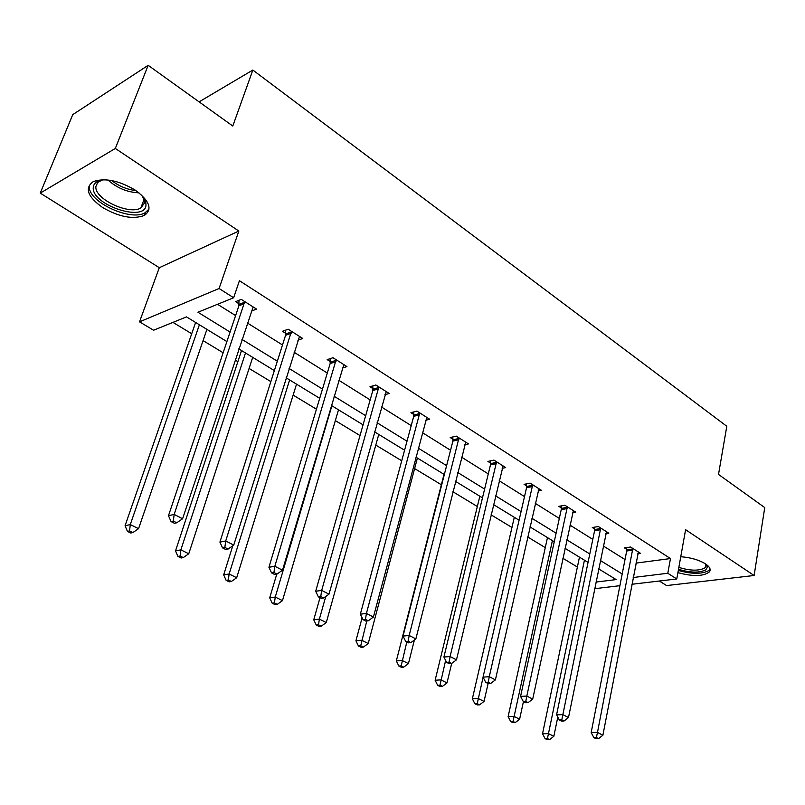 <?xml version="1.0" encoding="UTF-8"?>
<svg xmlns="http://www.w3.org/2000/svg" width="805" height="805" viewBox="0 0 805 805"><rect width="100%" height="100%" fill="white"/><g stroke="black" fill="none" stroke-linecap="round" stroke-linejoin="round"><path stroke-width="1.21" d="M135.079 190.02C149.69 200.858 152.769 209.33 144.326 215.448C133.036 219.624 119.18 217.008 102.758 207.62C87.514 196.712 84.354 188.038 93.279 181.598C104.861 177.664 118.798 180.471 135.079 190.02M680.758 556.728C690.7 557.513 698.931 559.888 705.452 563.852C709.769 566.79 711.087 569.467 709.416 571.862C703.55 576.43 693.045 576.692 677.901 572.647M659.335 581.019L666.6 585.567L754.124 575.495L685.598 529.69L676.774 578.956L631.895 584.269M148.16 65.326L115.316 148.462L40.25 193.109L72.752 114.632L148.16 65.326L232.796 126.033L252.84 70.045L726.804 426.278L718.513 474.427L764.75 507.593L754.124 575.495M172.944 322.382L191.751 333.763M203.071 340.606L223.136 352.751M235.12 359.996L237.908 361.676M249.097 368.449L270.862 381.61M293.141 395.094L316.435 409.192M335.333 420.613L360.016 435.545M375.794 445.095L401.725 460.782M414.615 468.58L441.392 484.771M452.903 491.734L477.365 506.536M491.07 514.828L511.98 527.476M527.688 536.975L545.307 547.631M562.866 558.257L577.416 567.052M226.889 341.582L186.498 316.888L153.594 330.231L139.517 321.849L219.091 288.512L233.651 297.759L197.95 312.239L230.079 332.063M40.25 193.109L159.299 267.703L139.517 321.849M252.84 70.045L199.097 101.853M297.88 340.203L302.771 338.492L288.18 329.225L282.434 331.298L285.715 333.371M384.951 394.692L389.207 393.484L375.855 384.991L369.968 386.732L372.957 388.624M464.716 444.783L468.48 443.917L456.224 436.109L450.216 437.558L452.974 439.299M538.092 490.97L541.443 490.326L530.143 483.141L524.075 484.328L526.621 485.938M605.803 533.665L608.832 533.192L598.387 526.551L592.279 527.517L594.623 529.006M217.551 304.29L235.603 315.59M247.366 322.966L282.495 344.973M294.117 352.248L327.303 373.047M338.774 380.232L370.169 399.904M381.5 407.008L411.214 425.614M422.404 432.627L450.548 450.267M461.597 457.19L488.283 473.904M499.201 480.746L524.508 496.605M535.285 503.356L559.314 518.42M569.96 525.081L592.792 539.39M603.307 545.971L625.002 559.566M635.96 563.108L670.474 558.559L239.417 280.693L233.651 297.759M637.741 553.82L640.629 553.417L630.567 547.018L624.449 547.893L626.713 549.322M572.607 512.725L575.796 512.181L564.939 505.268L558.841 506.345L561.286 507.895M502.159 468.339L505.701 467.594L493.938 460.108L487.9 461.416L490.547 463.096M425.694 420.26L429.679 419.234L416.899 411.093L410.942 412.683L413.81 414.505M342.397 368.036L346.945 366.597L332.998 357.722L327.172 359.624L330.302 361.616M251.281 311.143L256.554 309.1L241.289 299.39L235.634 301.654L239.055 303.827M670.474 558.559L667.798 573.261L676.774 578.956M159.299 267.703L238.844 231.035L115.316 148.462M238.844 231.035L219.091 288.512M619.89 585.688L594.643 588.686M633.193 577.507L667.798 573.261M241.943 339.378L277.333 361.214M289.045 368.438L322.483 389.067M334.045 396.201L365.661 415.712M377.082 422.756L407.008 441.21M418.278 448.164L446.614 465.652M457.743 472.515L484.6 489.088M495.588 495.86L521.066 511.578M531.914 518.279L556.104 533.192M566.811 539.803L589.783 553.971M600.359 560.501L622.185 573.965M595.982 582.065L616.177 579.59L598.658 568.883M588.042 562.393L564.989 548.296M554.242 541.725L529.972 526.883M519.084 520.231L493.505 504.594M482.477 497.852L455.519 481.36M444.34 474.537L415.893 457.139M404.573 450.216L374.526 431.852M363.065 424.839L331.318 405.428M319.706 398.324L286.117 377.797M274.354 370.602L238.803 348.867M632.8 550.147L626.682 551.002L591.162 732.59L597.471 732.439L632.831 548.457M596.384 737.541L593.859 737.591L596.032 738.708L598.548 738.658L596.384 737.541L597.471 732.439L602.885 735.237L638.385 551.999M626.682 551.002L626.582 547.591M591.162 732.59L593.859 737.591M598.548 738.658L602.885 735.237M579.459 557.14L542.53 733.768L548.436 733.617L553.84 736.313L557.785 717.124M584.44 560.189L547.44 738.557L545.076 738.608L547.229 739.674L549.594 739.634L547.44 738.557M553.84 736.313L549.594 739.634M545.076 738.608L542.53 733.768M600.691 529.75L594.583 530.716L556.577 714.85L562.866 714.619L600.731 528.04M561.799 719.841L559.274 719.932L561.538 721.079L564.053 720.998L561.799 719.841L562.866 714.619L568.501 717.527L606.507 531.713M594.583 530.716L594.503 527.164M556.577 714.85L559.274 719.932M564.053 720.998L568.501 717.527M567.324 508.569L561.236 509.625L520.573 696.375L526.832 696.063L567.374 506.828M525.776 701.417L523.27 701.527L525.625 702.735L528.13 702.614L525.776 701.417L526.832 696.063L532.709 699.092L573.381 510.642M561.236 509.625L561.155 505.943M520.573 696.375L523.27 701.527M528.13 702.614L532.709 699.092M547.481 537.589L508.126 716.621L514.013 716.41L519.617 719.207L523.431 701.608M552.401 540.598L513.027 721.461L510.672 721.532L512.916 722.649L515.27 722.568L513.027 721.461M519.617 719.207L515.27 722.568M510.672 721.532L508.126 716.621M514.304 517.303L472.354 698.8L478.2 698.509L484.036 701.417L488.112 683.566M483.091 677.216L477.234 703.671L474.89 703.781L477.224 704.938L479.569 704.838L477.234 703.671M484.036 701.417L479.569 704.838M474.89 703.781L472.354 698.8M706.015 564.225L707.364 567.213L705.744 569.87C699.475 573.009 690.398 572.828 678.504 569.306M678.846 567.384C690.026 570.815 698.609 571.047 704.596 568.068L705.512 567.213L705.663 563.993M678.303 570.433C691.596 574.126 701.658 574.227 708.481 570.735L710.04 569.004M141.519 194.991L145.775 202.276L145.987 205.034C145.433 222.754 91.599 205.034 93.259 187.575C93.642 182.946 97.435 180.33 104.65 179.736M102.205 179.998L97.667 182.463L95.876 186.589C94.416 198.986 129.031 215.287 140.815 207.992L144.669 202.749L143.089 196.903M89.335 186.277C87.715 201.703 130.611 221.778 145.152 212.731L149.086 208.988M532.628 486.522L526.551 487.699L483.05 677.126L489.279 676.713L532.689 484.761M488.233 682.197L485.747 682.358L488.192 683.606L490.688 683.455L488.233 682.197L489.279 676.713L495.397 679.873L538.927 488.726M526.551 487.699L526.49 483.855M483.05 677.126L485.747 682.358M490.688 683.455L495.397 679.873M479.84 496.232L435.123 680.245L440.939 679.873L447.006 682.912L451.675 663.451L449.079 662.163L446.604 662.354L449.16 663.662L451.635 663.471L456.485 659.828L450.096 656.538L496.584 461.788M445.628 660.442L439.983 685.166L437.658 685.307L440.083 686.514L442.418 686.373L439.983 685.166M447.006 682.912L442.418 686.373M437.658 685.307L435.123 680.245M503.085 465.924L456.485 659.828M449.079 662.163L450.096 656.538L443.907 657.041L490.466 464.888L490.416 460.873M443.907 657.041L446.604 662.354M444.018 474.336L396.342 660.925L402.108 660.462L408.437 663.622L414.394 639.995M406.797 642.018L401.182 665.886L398.867 666.057L401.403 667.315L403.718 667.144L401.182 665.886M408.437 663.622L403.718 667.144M398.867 666.057L396.342 660.925M458.89 439.691L452.883 441.12L403.043 636.081L409.182 635.467L458.981 437.87M408.185 641.243L405.73 641.474L408.407 642.843L410.862 642.611L408.185 641.243L409.182 635.467L415.863 638.908L465.753 442.176M452.883 441.12L452.853 436.924M403.043 636.081L405.73 641.474M410.862 642.611L415.863 638.908M362.109 617.777L355.921 640.79L361.626 640.217L368.237 643.517L417.403 458.065M366.778 620.967L360.721 645.781L358.436 646.002L361.083 647.311L363.367 647.099L360.721 645.781M368.237 643.517L363.367 647.099M358.436 646.002L355.921 640.79M419.667 414.786L413.71 416.346L360.348 614.175L366.426 613.44L419.767 412.925M365.46 619.367L363.025 619.649L365.822 621.078L368.257 620.806L365.46 619.367L366.426 613.44L373.409 617.043L426.831 417.423M413.71 416.346L413.69 411.949M360.348 614.175L363.025 619.649M368.257 620.806L373.409 617.043M320.008 597.672L313.749 619.78L319.394 619.095L326.287 622.547L378.763 434.438M325.743 596.505L319.394 619.095L318.508 624.801L316.254 625.062L319.011 626.431L321.265 626.179L318.508 624.801M326.287 622.547L321.265 626.179M316.254 625.062L313.749 619.78M378.742 388.795L372.836 390.506L315.691 591.262L321.688 590.407L378.863 386.903M320.752 596.495L318.347 596.827L321.276 598.316L323.68 597.994L320.752 596.495L321.688 590.407L328.993 594.171L386.239 391.592M372.836 390.506L372.846 385.877M315.691 591.262L318.347 596.827M323.68 597.994L328.993 594.171M276.759 574.146L269.705 597.833L275.27 597.038L282.475 600.641L338.502 409.826M331.891 405.78L275.27 597.038L274.414 602.895L272.191 603.207L275.079 604.636L277.302 604.334L274.414 602.895M282.475 600.641L277.302 604.334M272.191 603.207L269.705 597.833M335.997 361.646L330.161 363.528L268.93 567.273L274.837 566.277L336.138 359.724M273.931 572.536L271.567 572.919L274.636 574.488L277 574.106L273.931 572.536L274.837 566.277L282.495 570.212L343.836 364.625M330.161 363.528L330.181 358.648M268.93 567.273L271.567 572.919M277 574.106L282.495 570.212M232.796 545.77L223.669 574.901L229.143 573.975L236.68 577.749L296.522 384.156M289.619 379.94L229.143 573.975L228.328 579.992L226.135 580.355L229.153 581.844L231.347 581.492L228.328 579.992M236.68 577.749L231.347 581.492M226.135 580.355L223.669 574.901M291.309 333.26L285.554 335.323L219.916 542.117L225.722 540.97L291.46 331.308M224.857 547.42L222.532 547.863L225.742 549.513L228.067 549.07L224.857 547.42L225.722 540.97L233.752 545.106L299.52 336.43M285.554 335.323L285.604 330.151M219.916 542.117L222.532 547.863M228.067 549.07L233.752 545.106M241.53 350.537L175.51 550.902L180.863 549.845L188.752 553.78L252.7 357.36M245.505 352.962L180.863 549.845L180.089 556.024L177.945 556.436L181.095 558.006L183.248 557.593L180.089 556.024M188.752 553.78L183.248 557.593M177.945 556.436L175.51 550.902M244.539 303.566L238.884 305.809L168.476 515.733L174.162 514.415L244.72 301.573M173.337 521.056L171.063 521.57L174.433 523.29L176.718 522.787L173.337 521.056L174.162 514.415L182.594 518.762L253.152 306.936M238.884 305.809L238.954 300.315M168.476 515.733L171.063 521.57M176.718 522.787L182.594 518.762M195.625 322.463L125.057 525.766L130.289 524.558L138.561 528.684L206.925 329.376M199.399 324.777L130.289 524.558L129.555 530.918L127.462 531.391L130.762 533.031L132.865 532.558L129.555 530.918M138.561 528.684L132.865 532.558M127.462 531.391L125.057 525.766M632.861 548.96L626.743 549.825M579.389 557.644L580.113 557.543M600.761 528.553L594.654 529.519M567.414 507.341L561.316 508.408M547.41 538.102L548.125 537.981M514.214 517.816L514.938 517.696M138.993 192.838C127.26 192.294 116.916 188.008 107.961 179.988M111.684 180.551C118.939 186.166 127.029 189.517 135.954 190.604M532.719 485.284L526.651 486.472M479.75 496.755L480.464 496.615M496.514 463.589L490.466 464.888M496.615 462.332L490.577 463.63M459.011 438.413L453.004 439.852M419.797 413.488L413.84 415.058M378.883 387.477L372.987 389.197M336.158 360.308L330.322 362.19M291.48 331.901L285.735 333.964M241.399 351.101L242.064 350.859M244.74 302.177L239.075 304.431M195.474 323.036L196.138 322.775M144.326 215.448L145.403 212.59M705.945 564.657L705.512 567.213M705.945 564.184L706.518 564.858M144.155 199.167L140.815 207.992M144.457 200.193L145.775 202.276"/></g></svg>
